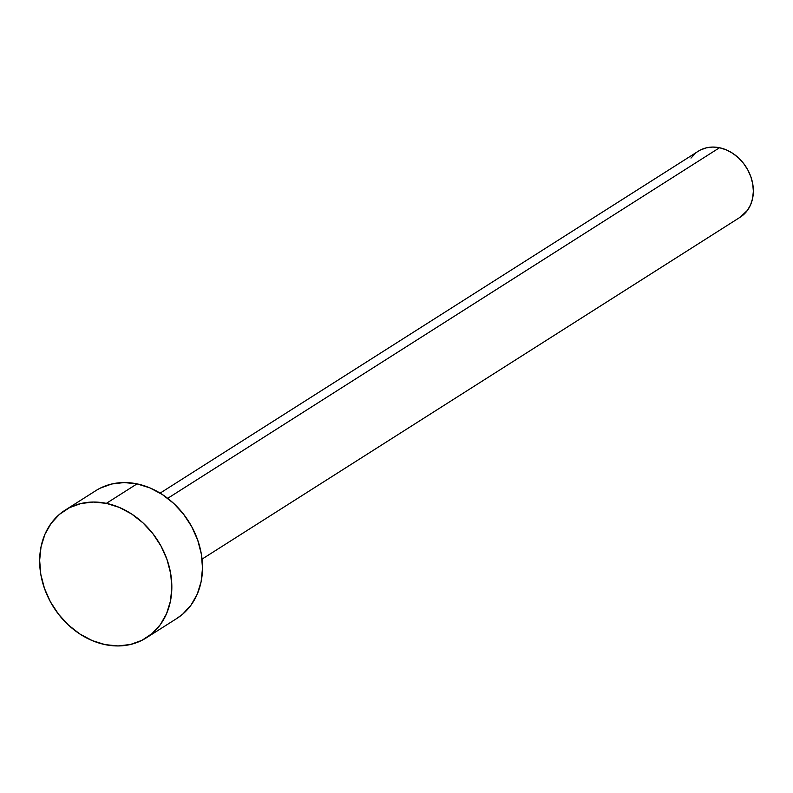 <?xml version="1.0" encoding="UTF-8"?>
<svg xmlns="http://www.w3.org/2000/svg" width="793" height="793" viewBox="0 0 793 793"><rect width="100%" height="100%" fill="white"/><g stroke="black" fill="none" stroke-linecap="round" stroke-linejoin="round"><path stroke-width="1.19" d="M202.046 559.115L740.166 217.223A39.085 31.938 -122.4 0 0 751.556 178.911A39.085 31.938 -122.4 0 0 719.519 147.736L167.7 498.341L719.519 147.736A39.085 31.938 -122.4 0 0 698.246 151.245L160.127 493.127M146.308 637.85L176.988 618.362A75.652 61.814 -122.4 0 0 199.033 544.196A75.652 61.814 -122.4 0 0 137.03 483.869L106.361 503.357L137.03 483.869A75.652 61.814 -122.4 0 0 95.844 490.649L65.175 510.137A75.652 61.814 57.6 0 1 106.361 503.357A75.652 61.814 57.6 0 1 168.364 563.684A75.652 61.814 57.6 0 1 146.308 637.85A75.652 61.814 57.6 0 1 105.122 644.63A75.652 61.814 57.6 0 1 43.119 584.302A75.652 61.814 57.6 0 1 65.175 510.137M100.205 488.171L111.694 484.008L124.124 482.56L137.03 483.869L149.917 487.893L162.278 494.485L173.647 503.377L183.579 514.231L191.708 526.641L197.715 540.112L201.353 554.148L202.502 568.185L201.115 581.705L197.239 594.175L191.024 605.118L182.717 614.129L176.74 618.51M105.122 644.63L92.246 640.595L79.875 634.013L68.515 625.122L58.573 614.268L50.445 601.857L44.448 588.386L40.8 574.35L39.65 560.314L41.038 546.793L44.914 534.323L51.129 523.37L59.445 514.37L69.536 507.659L81.015 503.496L93.455 502.048L106.361 503.357L119.237 507.381L131.598 513.973L142.968 522.865L152.91 533.719L161.038 546.129L167.036 559.6L170.683 573.636L171.833 587.672L170.445 601.193L166.57 613.663L160.355 624.606L152.038 633.617L141.947 640.328L130.468 644.481L118.028 645.938L105.122 644.63M700.497 149.966L706.434 147.815L712.857 147.062L719.519 147.736L726.18 149.818L732.563 153.227L738.442 157.817L743.576 163.427L747.769 169.841L750.872 176.799L752.755 184.045L753.35 191.301L752.636 198.29L750.624 204.733L747.422 210.383L740.038 217.302M690.99 158.085L695.283 153.426"/></g></svg>
